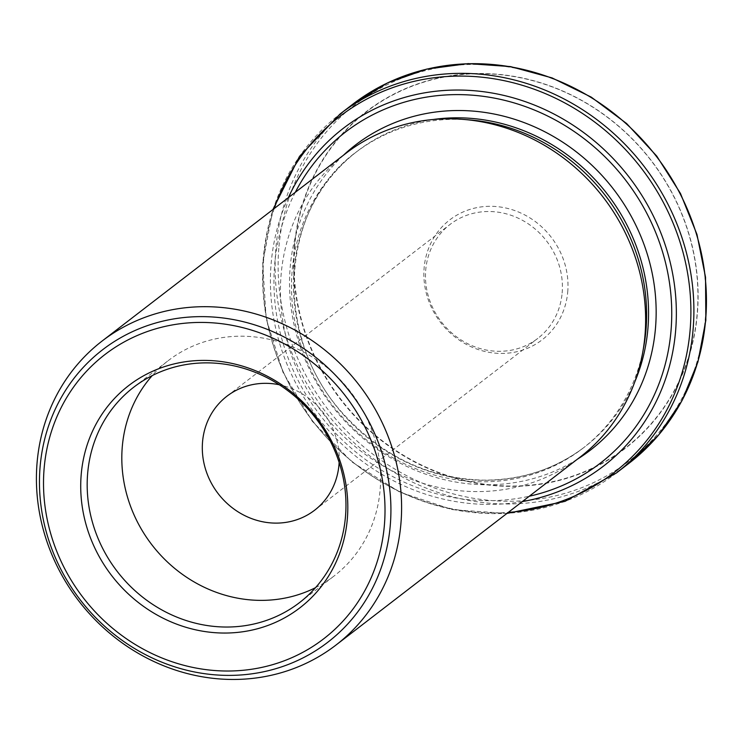 <?xml version="1.0" encoding="UTF-8"?>
<svg xmlns="http://www.w3.org/2000/svg" width="743" height="743" viewBox="0 0 743 743"><rect width="100%" height="100%" fill="white"/><g stroke="black" fill="none" stroke-linecap="round" stroke-linejoin="round"><path stroke-width="0.56" stroke-dasharray="3.71 2.79" d="M339.142 462.462A71.922 66.35 -127.6 0 0 279.322 384.763M562.135 293.086A71.922 66.35 -127.6 0 0 525.719 222.203A71.922 66.35 -127.6 0 0 450.063 224.423A71.922 66.35 -127.6 0 0 441.361 321.877A71.922 66.35 -127.6 0 0 537.811 338.39A71.922 66.35 -127.6 0 0 562.135 293.086M294.767 245.431A212.154 195.715 -127.6 0 0 580.812 473.142A212.154 195.715 -127.6 0 0 612.232 121.035A212.154 195.715 -127.6 0 0 294.767 245.431M567.708 292.157A75.693 69.833 -127.6 0 0 465.657 210.91A75.693 69.833 -127.6 0 0 454.437 336.542A75.693 69.833 -127.6 0 0 567.708 292.157M580.023 457.168A191.778 176.927 52.4 0 1 322.834 413.136A191.778 176.927 52.4 0 1 346.034 153.244M469.019 119.855A186.493 172.051 -127.6 0 0 355.284 152.789A186.493 172.051 -127.6 0 0 332.734 405.52A186.493 172.051 -127.6 0 0 582.828 448.335A186.493 172.051 -127.6 0 0 643.744 346.805M315.534 587.657A135.904 125.381 -127.6 0 0 334.118 575.974A135.904 125.381 -127.6 0 0 380.082 490.343A135.904 125.381 -127.6 0 0 311.261 356.408A135.904 125.381 -127.6 0 0 168.299 360.596A135.904 125.381 -127.6 0 0 152.25 375.577M522.329 501.581A213.185 196.672 52.4 0 1 317.558 417.204A213.185 196.672 52.4 0 1 288.34 197.657M295.296 192.307A208.913 192.725 -127.6 0 0 320.14 415.216A208.913 192.725 -127.6 0 0 529.285 496.231M616.411 472.975A226.513 208.969 52.4 0 1 312.654 420.975A226.513 208.969 52.4 0 1 340.043 114.013M352.6 104.354A226.513 208.969 -127.6 0 0 275.987 247.066A226.513 208.969 -127.6 0 0 390.688 470.291A226.513 208.969 -127.6 0 0 628.968 463.316M278.978 246.342A224.748 207.334 52.4 0 1 615.288 114.561A224.748 207.334 52.4 0 1 582.001 487.575A224.748 207.334 52.4 0 1 278.978 246.342M294.423 245.441A212.424 195.976 -127.6 0 0 580.84 473.458A212.424 195.976 -127.6 0 0 612.306 120.886A212.424 195.976 -127.6 0 0 294.423 245.441M343.396 155.268A192.539 177.623 -127.6 0 0 332.102 406.003A192.539 177.623 -127.6 0 0 577.395 459.193M433.113 119.512A186.493 172.051 -127.6 0 0 357.225 151.293A186.493 172.051 -127.6 0 0 334.675 404.025A186.493 172.051 -127.6 0 0 584.769 446.84A186.493 172.051 -127.6 0 0 634.894 381.605M274.278 208.486A224.748 207.334 -127.6 0 0 508.268 512.41M314.642 510.209L537.811 338.39M226.903 396.233L450.063 224.423M355.284 152.789L357.225 151.293C278.439 207.975 272.328 339.923 345.644 416.396C384.02 457.177 429.779 478.418 482.904 480.136C521.215 480.34 555.17 469.242 584.769 446.84L582.828 448.335M506.912 513.45L452.524 509.642L399.79 492.126L352.033 462.025L312.274 421.253L283.027 372.392L266.152 318.533L262.706 263.078L272.922 209.526M299.485 602.638L334.118 575.974M133.666 387.261L168.299 360.596"/><path stroke-width="1.11" d="M279.322 384.763A71.922 66.35 -127.6 0 0 226.903 396.233A71.922 66.35 -127.6 0 0 218.201 493.696A71.922 66.35 -127.6 0 0 314.642 510.209A71.922 66.35 -127.6 0 0 338.966 464.895A71.922 66.35 -127.6 0 0 339.142 462.462M102.014 341.111L346.034 153.244A191.778 176.927 52.4 0 1 462.982 119.372A191.778 176.927 52.4 0 1 644.887 336.338A191.778 176.927 52.4 0 1 642.667 352.758A191.778 176.927 52.4 0 1 580.023 457.168L336.003 645.035A191.778 176.927 -127.6 0 0 400.867 524.205A191.778 176.927 -127.6 0 0 303.757 335.204A191.778 176.927 -127.6 0 0 102.014 341.111A191.778 176.927 -127.6 0 0 37.15 461.942A191.778 176.927 -127.6 0 0 134.26 650.942A191.778 176.927 -127.6 0 0 336.003 645.035M347.278 519.496A140.269 129.403 -127.6 0 0 158.148 368.937A140.269 129.403 -127.6 0 0 137.371 601.737A140.269 129.403 -127.6 0 0 347.278 519.496M345.449 517.007A135.904 125.381 -127.6 0 0 276.628 383.072A135.904 125.381 -127.6 0 0 133.666 387.261A135.904 125.381 -127.6 0 0 117.227 571.432A135.904 125.381 -127.6 0 0 299.485 602.638A135.904 125.381 -127.6 0 0 345.449 517.007M642.667 352.758L643.744 346.805A186.493 172.051 -127.6 0 0 645.899 330.83A186.493 172.051 -127.6 0 0 469.019 119.855L462.982 119.372M152.25 375.577A135.904 125.381 -127.6 0 0 151.86 544.768A135.904 125.381 -127.6 0 0 315.534 587.657M288.34 197.657A213.185 196.672 52.4 0 1 524.92 101.522A213.185 196.672 52.4 0 1 675.536 331.833A213.185 196.672 52.4 0 1 522.329 501.581M529.285 496.231A208.913 192.725 -127.6 0 0 670.948 331.554A208.913 192.725 -127.6 0 0 527.576 107.382A208.913 192.725 -127.6 0 0 295.296 192.307M272.922 209.526L299.494 156.42L340.043 114.013A226.513 208.969 52.4 0 1 578.323 107.038A226.513 208.969 52.4 0 1 693.024 330.273A226.513 208.969 52.4 0 1 616.411 472.975L628.968 463.316A226.513 208.969 -127.6 0 0 705.571 320.604A226.513 208.969 -127.6 0 0 590.88 97.37A226.513 208.969 -127.6 0 0 352.6 104.354L387.67 82.854L426.696 69.099L468.183 63.61L510.515 66.591L552.077 77.913L591.27 97.138L626.618 123.533L656.738 156.076L680.495 193.524L696.971 234.435L705.534 277.241L705.85 320.307L697.909 361.999L681.99 400.691L658.716 434.906L628.968 463.316M577.395 459.193A192.539 177.623 -127.6 0 0 655.419 328.898A192.539 177.623 -127.6 0 0 550.656 134.901A192.539 177.623 -127.6 0 0 343.396 155.268M634.894 381.605A186.493 172.051 -127.6 0 0 647.85 329.335A186.493 172.051 -127.6 0 0 433.113 119.512M384.326 525.84A179.342 165.448 -127.6 0 0 142.517 333.338A179.342 165.448 -127.6 0 0 115.954 630.993A179.342 165.448 -127.6 0 0 384.326 525.84M390.214 525.979A184.57 170.277 52.4 0 1 114.004 634.197A184.57 170.277 52.4 0 1 141.346 327.867A184.57 170.277 52.4 0 1 390.214 525.979M508.268 512.41A224.748 207.334 -127.6 0 0 690.033 330.988A224.748 207.334 -127.6 0 0 521.196 84.971A224.748 207.334 -127.6 0 0 274.278 208.486M340.043 114.013L352.6 104.354M616.411 472.975L565.051 501.349L506.912 513.45"/></g></svg>
